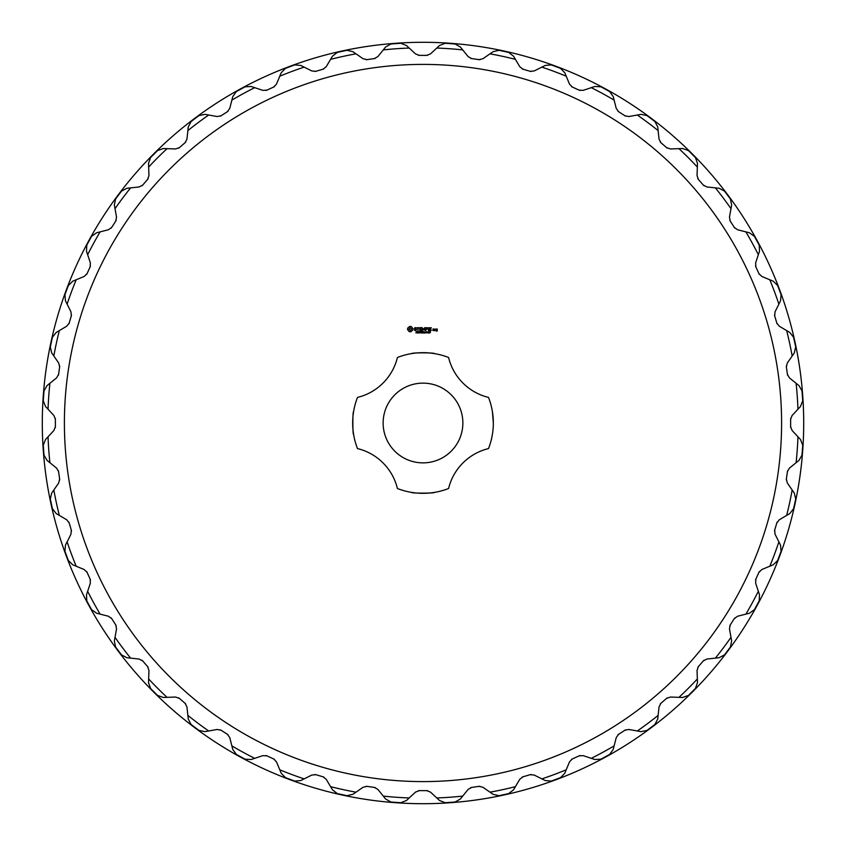 <?xml version="1.0" encoding="UTF-8"?>
<svg xmlns="http://www.w3.org/2000/svg" width="846" height="846" viewBox="0 0 846 846"><rect width="100%" height="100%" fill="white"/><g stroke="black" fill="none" stroke-linecap="round" stroke-linejoin="round"><path stroke-width="1.27" d="M462.868 423A39.868 39.868 0 0 0 403.066 388.473A39.868 39.868 0 0 0 403.066 457.527A39.868 39.868 0 0 0 462.868 423M397.419 357.488A70.324 70.324 0 0 1 448.581 357.488A54.271 54.271 0 0 0 488.512 397.419A70.324 70.324 0 0 1 488.512 448.581A54.271 54.271 0 0 0 448.581 488.512A70.324 70.324 0 0 1 397.419 488.512A54.271 54.271 0 0 0 357.488 448.581A70.324 70.324 0 0 1 357.488 397.419A54.271 54.271 0 0 0 397.419 357.488M431.735 353.216L434.072 353.554C435.933 352.697 411.135 352.549 411.928 353.554M493.324 423C492.33 437.668 492.33 437.668 493.324 423C492.33 437.668 492.33 437.668 493.324 423L492.446 411.928M353.554 411.928C352.634 410.024 352.634 435.986 353.554 434.072L353.142 431.058M434.072 492.446C436.071 493.345 410.099 493.377 411.928 492.446M781.598 423A358.598 358.598 0 0 1 243.701 733.556A358.598 358.598 0 0 1 243.701 112.444A358.598 358.598 0 0 1 781.598 423M409.739 326.397L407.677 328.121L407.55 329.602L409.274 331.674L410.744 331.801L412.816 330.077L412.954 328.608L411.23 326.535L409.739 326.397M415.005 327.582L414.286 328.893L416.2 330.025L414.434 330.268L415.841 330.627L416.539 329.327L414.625 328.195L416.391 327.952L415.005 327.582M416.824 327.751L417.829 327.92L417.998 330.627L418.167 327.92L419.172 327.751L416.824 327.751M421.467 327.582L419.627 327.751L419.785 330.627L421.646 330.458L419.965 330.289L419.965 329.274L421.308 329.105L419.965 328.935L419.965 327.92L421.467 327.582M417.004 332.615L415.925 332.933L416.803 332.647L416.084 331.706L416.941 331.695L416.126 331.981L417.004 332.615M418.21 332.044L417.3 333.017L417.3 331.621L418.21 332.044M419.51 333.017L418.622 331.769L418.453 333.017L418.453 331.621L419.341 332.764L419.51 331.621L419.51 333.017M420.42 332.489L419.838 332.319L420.42 332.489M422.323 331.621L421.953 333.017L421.456 331.865L420.97 333.017L420.599 331.621L421.086 332.785L421.562 331.621L421.847 332.795L422.323 331.621M424.819 327.582L423.624 329.454L422.26 327.751L422.429 330.627L422.588 328.375L423.624 329.951L424.66 328.364L424.999 330.448L424.819 327.582M427.716 327.751L425.686 327.751L425.855 330.627L426.024 329.274L427.378 329.105L426.024 328.935L426.024 327.92L427.716 327.751M428.573 327.762L428.414 330.627L428.573 327.762M431.333 327.751L429.303 327.751L429.472 330.627L431.333 330.458L429.641 330.289L429.641 329.274L430.995 329.105L429.641 328.935L429.641 327.92L431.333 327.751M423.656 333.017L423.476 332.33L422.598 333.017L422.598 331.621L422.778 332.171L423.656 331.621L423.656 333.017M424.914 333.017L424.036 333.017L424.036 331.621L424.914 333.017M425.485 332.489L424.904 332.319L425.485 332.489M426.722 332.319L425.876 332.869L425.876 331.769L426.722 332.319M427.939 332.319L427.093 332.869L427.093 331.769L427.939 332.319M429.081 333.017L428.319 333.017L428.647 331.621L429.081 333.017M430.36 332.573L429.451 332.964L430.17 332.573L429.514 331.621L430.35 331.621L429.694 332.161L430.36 332.573M434.04 330.627L434.21 329.094L433.046 328.935L432.877 330.458L434.04 330.627M434.844 329.094L434.675 330.627L435.838 329.305L434.844 329.094M437.16 328.935L435.997 329.094L435.997 329.94L436.991 330.099L436.166 331.093L437.329 330.923L437.16 328.935M792.12 415.492L790.629 419.267L790.629 426.733L792.12 430.508L797.958 436.779A375.212 375.212 0 0 1 796.097 462.72L789.424 468.092L787.425 471.624L786.357 479.016L787.288 482.96L792.173 490.003A375.212 375.212 0 0 1 786.653 515.415L779.282 519.782L776.797 522.987L774.682 530.156L775.052 534.196L778.88 541.863A375.212 375.212 0 0 1 769.797 566.228L761.876 569.506L758.957 572.319L755.859 579.119L755.637 583.169L758.344 591.301A375.212 375.212 0 0 1 745.886 614.122L737.585 616.237L734.296 618.616L730.246 624.898L729.464 628.874L730.986 637.313A375.212 375.212 0 0 1 715.399 658.125L706.875 659.045L703.29 660.927L698.394 666.574L697.041 670.392L697.347 678.957A375.212 375.212 0 0 1 678.957 697.347L670.392 697.041L666.574 698.394L660.927 703.29L659.045 706.875L658.125 715.399A375.212 375.212 0 0 1 637.313 730.986L628.874 729.464L624.898 730.246L618.616 734.296L616.237 737.585L614.122 745.886A375.212 375.212 0 0 1 591.301 758.344L583.169 755.637L579.119 755.859L572.319 758.957L569.506 761.876L566.228 769.797A375.212 375.212 0 0 1 541.863 778.88L534.196 775.052L530.156 774.682L522.987 776.797L519.782 779.282L515.415 786.653A375.212 375.212 0 0 1 490.003 792.173L482.96 787.288L479.016 786.357L471.624 787.425L468.092 789.424L462.72 796.097A375.212 375.212 0 0 1 436.779 797.958L430.508 792.12L426.733 790.629L419.267 790.629L415.492 792.12L409.221 797.958A375.212 375.212 0 0 1 383.28 796.097L377.908 789.424L374.376 787.425L366.984 786.357L363.04 787.288L355.997 792.173A375.212 375.212 0 0 1 330.585 786.653L326.218 779.282L323.013 776.797L315.844 774.682L311.804 775.052L304.137 778.88A375.212 375.212 0 0 1 279.772 769.797L276.494 761.876L273.681 758.957L266.881 755.859L262.831 755.637L254.699 758.344A375.212 375.212 0 0 1 231.878 745.886L229.763 737.585L227.384 734.296L221.102 730.246L217.126 729.464L208.687 730.986A375.212 375.212 0 0 1 187.875 715.399L186.955 706.875L185.073 703.29L179.426 698.394L175.608 697.041L167.043 697.347A375.212 375.212 0 0 1 148.653 678.957L148.959 670.392L147.606 666.574L142.71 660.927L139.125 659.045L130.601 658.125A375.212 375.212 0 0 1 115.014 637.313L116.537 628.874L115.754 624.898L111.704 618.616L108.415 616.237L100.114 614.122A375.212 375.212 0 0 1 87.656 591.301L90.363 583.169L90.141 579.119L87.043 572.319L84.124 569.506L76.203 566.228A375.212 375.212 0 0 1 67.12 541.863L70.948 534.196L71.318 530.156L69.203 522.987L66.718 519.782L59.347 515.415A375.212 375.212 0 0 1 53.827 490.003L58.712 482.96L59.643 479.016L58.575 471.624L56.576 468.092L49.903 462.72A375.212 375.212 0 0 1 48.042 436.779L53.88 430.508L55.371 426.733L55.371 419.267L53.88 415.492L48.042 409.221A375.212 375.212 0 0 1 49.903 383.28L56.576 377.908L58.575 374.376L59.643 366.984L58.712 363.04L53.827 355.997A375.212 375.212 0 0 1 59.347 330.585L66.718 326.218L69.203 323.013L71.318 315.844L70.948 311.804L67.12 304.137A375.212 375.212 0 0 1 76.203 279.772L84.124 276.494L87.043 273.681L90.141 266.881L90.363 262.831L87.656 254.699A375.212 375.212 0 0 1 100.114 231.878L108.415 229.763L111.704 227.384L115.754 221.102L116.537 217.126L115.014 208.687A375.212 375.212 0 0 1 130.601 187.875L139.125 186.955L142.71 185.073L147.606 179.426L148.959 175.608L148.653 167.043A375.212 375.212 0 0 1 167.043 148.653L175.608 148.959L179.426 147.606L185.073 142.71L186.955 139.125L187.875 130.601A375.212 375.212 0 0 1 208.687 115.014L217.126 116.537L221.102 115.754L227.384 111.704L229.763 108.415L231.878 100.114A375.212 375.212 0 0 1 254.699 87.656L262.831 90.363L266.881 90.141L273.681 87.043L276.494 84.124L279.772 76.203A375.212 375.212 0 0 1 304.137 67.12L311.804 70.948L315.844 71.318L323.013 69.203L326.218 66.718L330.585 59.347A375.212 375.212 0 0 1 355.997 53.827L363.04 58.712L366.984 59.643L374.376 58.575L377.908 56.576L383.28 49.903A375.212 375.212 0 0 1 409.221 48.042L415.492 53.88L419.267 55.371L426.733 55.371L430.508 53.88L436.779 48.042A375.212 375.212 0 0 1 462.72 49.903L468.092 56.576L471.624 58.575L479.016 59.643L482.96 58.712L490.003 53.827A375.212 375.212 0 0 1 515.415 59.347L519.782 66.718L522.987 69.203L530.156 71.318L534.196 70.948L541.863 67.12A375.212 375.212 0 0 1 566.228 76.203L569.506 84.124L572.319 87.043L579.119 90.141L583.169 90.363L591.301 87.656A375.212 375.212 0 0 1 614.122 100.114L616.237 108.415L618.616 111.704L624.898 115.754L628.874 116.537L637.313 115.014A375.212 375.212 0 0 1 658.125 130.601L659.045 139.125L660.927 142.71L666.574 147.606L670.392 148.959L678.957 148.653A375.212 375.212 0 0 1 697.347 167.043L697.041 175.608L698.394 179.426L703.29 185.073L706.875 186.955L715.399 187.875A375.212 375.212 0 0 1 730.986 208.687L729.464 217.126L730.246 221.102L734.296 227.384L737.585 229.763L745.886 231.878A375.212 375.212 0 0 1 758.344 254.699L755.637 262.831L755.859 266.881L758.957 273.681L761.876 276.494L769.797 279.772A375.212 375.212 0 0 1 778.88 304.137L775.052 311.804L774.682 315.844L776.797 323.013L779.282 326.218L786.653 330.585A375.212 375.212 0 0 1 792.173 355.997L787.288 363.04L786.357 366.984L787.425 374.376L789.424 377.908L796.097 383.28A375.212 375.212 0 0 1 797.958 409.221L792.12 415.492A5.541 5.541 0 0 0 791.962 415.661M790.629 419.267A5.541 5.541 0 0 1 790.703 418.358M802.695 401.311A8.301 8.301 0 0 0 802.706 400.845L800.475 406.514L797.958 409.221M802.706 400.845A63.492 63.492 0 0 1 802.727 400.909L802.008 390.82A63.492 63.492 0 0 1 801.987 390.884L798.984 385.596L796.097 383.28M787.626 375.264A5.541 5.541 0 0 1 787.425 374.376M786.357 366.984A5.541 5.541 0 0 1 786.304 366.075M795.737 347.495A8.301 8.301 0 0 0 795.684 347.04L794.288 352.962L792.173 355.997M795.684 347.04A63.492 63.492 0 0 1 795.716 347.093L793.569 337.216A63.492 63.492 0 0 1 793.559 337.279L789.836 332.478L786.653 330.585M777.114 323.859A5.541 5.541 0 0 1 776.797 323.013M774.682 315.844A5.541 5.541 0 0 1 774.502 314.955M781.196 295.212A8.301 8.301 0 0 0 781.08 294.768L780.541 300.827L778.88 304.137M781.08 294.768A63.492 63.492 0 0 1 781.122 294.82L777.59 285.345A63.492 63.492 0 0 1 777.59 285.409L773.212 281.189L769.797 279.772M759.401 274.474A5.541 5.541 0 0 1 758.957 273.681M755.859 266.881A5.541 5.541 0 0 1 755.552 266.025M759.37 245.541A8.301 8.301 0 0 0 759.19 245.118L759.518 251.188L758.344 254.699M759.19 245.118A63.492 63.492 0 0 1 759.232 245.16L754.389 236.288A63.492 63.492 0 0 1 754.399 236.351L749.471 232.798L745.886 231.878M734.846 228.103A5.541 5.541 0 0 1 734.296 227.384M730.246 221.102A5.541 5.541 0 0 1 729.823 220.298M730.69 199.476A8.301 8.301 0 0 0 730.447 199.085L731.642 205.049L730.986 208.687M730.447 199.085A63.492 63.492 0 0 1 730.5 199.117L724.44 191.027A63.492 63.492 0 0 1 724.462 191.09L719.079 188.267L715.399 187.875M703.935 185.708A5.541 5.541 0 0 1 703.29 185.073M698.394 179.426A5.541 5.541 0 0 1 697.855 178.696M695.74 157.959A8.301 8.301 0 0 0 695.454 157.61L697.474 163.341L697.347 167.043M695.454 157.61A63.492 63.492 0 0 1 695.507 157.642L688.358 150.493A63.492 63.492 0 0 1 688.39 150.546L682.659 148.526L678.957 148.653M667.304 148.145A5.541 5.541 0 0 1 666.574 147.606M660.927 142.71A5.541 5.541 0 0 1 660.292 142.065M655.248 121.845A8.301 8.301 0 0 0 654.91 121.538L657.733 126.921L658.125 130.601M654.91 121.538A63.492 63.492 0 0 1 654.973 121.56L646.883 115.5A63.492 63.492 0 0 1 646.915 115.553L640.951 114.358L637.313 115.014M625.702 116.177A5.541 5.541 0 0 1 624.898 115.754M618.616 111.704A5.541 5.541 0 0 1 617.897 111.154M610.029 91.854A8.301 8.301 0 0 0 609.649 91.601L613.202 96.529L614.122 100.114M609.649 91.601A63.492 63.492 0 0 1 609.712 91.611L600.84 86.768A63.492 63.492 0 0 1 600.882 86.81L594.812 86.482L591.301 87.656M579.975 90.448A5.541 5.541 0 0 1 579.119 90.141M572.319 87.043A5.541 5.541 0 0 1 571.526 86.599M560.993 68.611A8.301 8.301 0 0 0 560.591 68.41L564.811 72.788L566.228 76.203M560.591 68.41A63.492 63.492 0 0 1 560.655 68.41L551.18 64.878A63.492 63.492 0 0 1 551.232 64.92L545.173 65.459L541.863 67.12M531.045 71.498A5.541 5.541 0 0 1 530.156 71.318M522.987 69.203A5.541 5.541 0 0 1 522.141 68.886M509.155 52.579A8.301 8.301 0 0 0 508.721 52.441L513.522 56.164L515.415 59.347M508.721 52.441A63.492 63.492 0 0 1 508.784 52.431L498.907 50.284A63.492 63.492 0 0 1 498.96 50.316L493.038 51.712L490.003 53.827M479.925 59.696A5.541 5.541 0 0 1 479.016 59.643M471.624 58.575A5.541 5.541 0 0 1 470.736 58.374M455.56 44.087A8.301 8.301 0 0 0 455.116 44.013L460.404 47.016L462.72 49.903M455.116 44.013A63.492 63.492 0 0 1 455.18 43.992L445.091 43.273A63.492 63.492 0 0 1 445.155 43.294L439.486 45.525L436.779 48.042M427.642 55.297A5.541 5.541 0 0 1 426.733 55.371M419.267 55.371A5.541 5.541 0 0 1 418.358 55.297M401.311 43.305A8.301 8.301 0 0 0 400.845 43.294L406.514 45.525L409.221 48.042M400.845 43.294A63.492 63.492 0 0 1 400.909 43.273L390.82 43.992A63.492 63.492 0 0 1 390.884 44.013L385.596 47.016L383.28 49.903M375.264 58.374A5.541 5.541 0 0 1 374.376 58.575M366.984 59.643A5.541 5.541 0 0 1 366.075 59.696M347.495 50.263A8.301 8.301 0 0 0 347.04 50.316L352.962 51.712L355.997 53.827M347.04 50.316A63.492 63.492 0 0 1 347.093 50.284L337.216 52.431A63.492 63.492 0 0 1 337.279 52.441L332.478 56.164L330.585 59.347M323.859 68.886A5.541 5.541 0 0 1 323.013 69.203M315.844 71.318A5.541 5.541 0 0 1 314.955 71.498M295.212 64.804A8.301 8.301 0 0 0 294.768 64.92L300.827 65.459L304.137 67.12M294.768 64.92A63.492 63.492 0 0 1 294.82 64.878L285.345 68.41A63.492 63.492 0 0 1 285.409 68.41L281.189 72.788L279.772 76.203M274.474 86.599A5.541 5.541 0 0 1 273.681 87.043M266.881 90.141A5.541 5.541 0 0 1 266.025 90.448M245.541 86.63A8.301 8.301 0 0 0 245.118 86.81L251.188 86.482L254.699 87.656M245.118 86.81A63.492 63.492 0 0 1 245.16 86.768L236.288 91.611A63.492 63.492 0 0 1 236.351 91.601L232.798 96.529L231.878 100.114M228.103 111.154A5.541 5.541 0 0 1 227.384 111.704M221.102 115.754A5.541 5.541 0 0 1 220.298 116.177M199.476 115.31A8.301 8.301 0 0 0 199.085 115.553L205.049 114.358L208.687 115.014M199.085 115.553A63.492 63.492 0 0 1 199.117 115.5L191.027 121.56A63.492 63.492 0 0 1 191.09 121.538L188.267 126.921L187.875 130.601M185.708 142.065A5.541 5.541 0 0 1 185.073 142.71M179.426 147.606A5.541 5.541 0 0 1 178.696 148.145M157.959 150.26A8.301 8.301 0 0 0 157.61 150.546L163.341 148.526L167.043 148.653M157.61 150.546A63.492 63.492 0 0 1 157.642 150.493L150.493 157.642A63.492 63.492 0 0 1 150.546 157.61L148.526 163.341L148.653 167.043M148.145 178.696A5.541 5.541 0 0 1 147.606 179.426M142.71 185.073A5.541 5.541 0 0 1 142.065 185.708M121.845 190.752A8.301 8.301 0 0 0 121.538 191.09L126.921 188.267L130.601 187.875M121.538 191.09A63.492 63.492 0 0 1 121.56 191.027L115.5 199.117A63.492 63.492 0 0 1 115.553 199.085L114.358 205.049L115.014 208.687M116.177 220.298A5.541 5.541 0 0 1 115.754 221.102M111.704 227.384A5.541 5.541 0 0 1 111.154 228.103M91.854 235.971A8.301 8.301 0 0 0 91.601 236.351L96.529 232.798L100.114 231.878M91.601 236.351A63.492 63.492 0 0 1 91.611 236.288L86.768 245.16A63.492 63.492 0 0 1 86.81 245.118L86.482 251.188L87.656 254.699M90.448 266.025A5.541 5.541 0 0 1 90.141 266.881M87.043 273.681A5.541 5.541 0 0 1 86.599 274.474M68.611 285.007A8.301 8.301 0 0 0 68.41 285.409L72.788 281.189L76.203 279.772M68.41 285.409A63.492 63.492 0 0 1 68.41 285.345L64.878 294.82A63.492 63.492 0 0 1 64.92 294.768L65.459 300.827L67.12 304.137M71.498 314.955A5.541 5.541 0 0 1 71.318 315.844M69.203 323.013A5.541 5.541 0 0 1 68.886 323.859M52.579 336.845A8.301 8.301 0 0 0 52.441 337.279L56.164 332.478L59.347 330.585M52.441 337.279A63.492 63.492 0 0 1 52.431 337.216L50.284 347.093A63.492 63.492 0 0 1 50.316 347.04L51.712 352.962L53.827 355.997M59.696 366.075A5.541 5.541 0 0 1 59.643 366.984M58.575 374.376A5.541 5.541 0 0 1 58.374 375.264M44.087 390.44A8.301 8.301 0 0 0 44.013 390.884L47.016 385.596L49.903 383.28M44.013 390.884A63.492 63.492 0 0 1 43.992 390.82L43.273 400.909A63.492 63.492 0 0 1 43.294 400.845L45.525 406.514L48.042 409.221M55.297 418.358A5.541 5.541 0 0 1 55.371 419.267M55.371 426.733A5.541 5.541 0 0 1 55.297 427.642M43.305 444.689A8.301 8.301 0 0 0 43.294 445.155L45.525 439.486L48.042 436.779M43.294 445.155A63.492 63.492 0 0 1 43.273 445.091L43.992 455.18A63.492 63.492 0 0 1 44.013 455.116L47.016 460.404L49.903 462.72M58.374 470.736A5.541 5.541 0 0 1 58.575 471.624M59.643 479.016A5.541 5.541 0 0 1 59.696 479.925M50.263 498.506A8.301 8.301 0 0 0 50.316 498.96L51.712 493.038L53.827 490.003M50.316 498.96A63.492 63.492 0 0 1 50.284 498.907L52.431 508.784A63.492 63.492 0 0 1 52.441 508.721L56.164 513.522L59.347 515.415M68.886 522.141A5.541 5.541 0 0 1 69.203 522.987M71.318 530.156A5.541 5.541 0 0 1 71.498 531.045M64.804 550.788A8.301 8.301 0 0 0 64.92 551.232L65.459 545.173L67.12 541.863M64.92 551.232A63.492 63.492 0 0 1 64.878 551.18L68.41 560.655A63.492 63.492 0 0 1 68.41 560.591L72.788 564.811L76.203 566.228M86.599 571.526A5.541 5.541 0 0 1 87.043 572.319M90.141 579.119A5.541 5.541 0 0 1 90.448 579.975M86.63 600.459A8.301 8.301 0 0 0 86.81 600.882L86.482 594.812L87.656 591.301M86.81 600.882A63.492 63.492 0 0 1 86.768 600.84L91.611 609.712A63.492 63.492 0 0 1 91.601 609.649L96.529 613.202L100.114 614.122M111.154 617.897A5.541 5.541 0 0 1 111.704 618.616M115.754 624.898A5.541 5.541 0 0 1 116.177 625.702M115.31 646.524A8.301 8.301 0 0 0 115.553 646.915L114.358 640.951L115.014 637.313M115.553 646.915A63.492 63.492 0 0 1 115.5 646.883L121.56 654.973A63.492 63.492 0 0 1 121.538 654.91L126.921 657.733L130.601 658.125M142.065 660.292A5.541 5.541 0 0 1 142.71 660.927M147.606 666.574A5.541 5.541 0 0 1 148.145 667.304M150.26 688.041A8.301 8.301 0 0 0 150.546 688.39L148.526 682.659L148.653 678.957M150.546 688.39A63.492 63.492 0 0 1 150.493 688.358L157.642 695.507A63.492 63.492 0 0 1 157.61 695.454L163.341 697.474L167.043 697.347M178.696 697.855A5.541 5.541 0 0 1 179.426 698.394M185.073 703.29A5.541 5.541 0 0 1 185.708 703.935M190.752 724.155A8.301 8.301 0 0 0 191.09 724.462L188.267 719.079L187.875 715.399M191.09 724.462A63.492 63.492 0 0 1 191.027 724.44L199.117 730.5A63.492 63.492 0 0 1 199.085 730.447L205.049 731.642L208.687 730.986M220.298 729.823A5.541 5.541 0 0 1 221.102 730.246M227.384 734.296A5.541 5.541 0 0 1 228.103 734.846M235.971 754.146A8.301 8.301 0 0 0 236.351 754.399L232.798 749.471L231.878 745.886M236.351 754.399A63.492 63.492 0 0 1 236.288 754.389L245.16 759.232A63.492 63.492 0 0 1 245.118 759.19L251.188 759.518L254.699 758.344M266.025 755.552A5.541 5.541 0 0 1 266.881 755.859M273.681 758.957A5.541 5.541 0 0 1 274.474 759.401M285.007 777.389A8.301 8.301 0 0 0 285.409 777.59L281.189 773.212L279.772 769.797M285.409 777.59A63.492 63.492 0 0 1 285.345 777.59L294.82 781.122A63.492 63.492 0 0 1 294.768 781.08L300.827 780.541L304.137 778.88M314.955 774.502A5.541 5.541 0 0 1 315.844 774.682M323.013 776.797A5.541 5.541 0 0 1 323.859 777.114M336.845 793.421A8.301 8.301 0 0 0 337.279 793.559L332.478 789.836L330.585 786.653M337.279 793.559A63.492 63.492 0 0 1 337.216 793.569L347.093 795.716A63.492 63.492 0 0 1 347.04 795.684L352.962 794.288L355.997 792.173M366.075 786.304A5.541 5.541 0 0 1 366.984 786.357M374.376 787.425A5.541 5.541 0 0 1 375.264 787.626M390.44 801.913A8.301 8.301 0 0 0 390.884 801.987L385.596 798.984L383.28 796.097M390.884 801.987A63.492 63.492 0 0 1 390.82 802.008L400.909 802.727A63.492 63.492 0 0 1 400.845 802.706L406.514 800.475L409.221 797.958M418.358 790.703A5.541 5.541 0 0 1 419.267 790.629M426.733 790.629A5.541 5.541 0 0 1 427.642 790.703M444.689 802.695A8.301 8.301 0 0 0 445.155 802.706L439.486 800.475L436.779 797.958M445.155 802.706A63.492 63.492 0 0 1 445.091 802.727L455.18 802.008A63.492 63.492 0 0 1 455.116 801.987L460.404 798.984L462.72 796.097M470.736 787.626A5.541 5.541 0 0 1 471.624 787.425M479.016 786.357A5.541 5.541 0 0 1 479.925 786.304M498.506 795.737A8.301 8.301 0 0 0 498.96 795.684L493.038 794.288L490.003 792.173M498.96 795.684A63.492 63.492 0 0 1 498.907 795.716L508.784 793.569A63.492 63.492 0 0 1 508.721 793.559L513.522 789.836L515.415 786.653M522.141 777.114A5.541 5.541 0 0 1 522.987 776.797M530.156 774.682A5.541 5.541 0 0 1 531.045 774.502M550.788 781.196A8.301 8.301 0 0 0 551.232 781.08L545.173 780.541L541.863 778.88M551.232 781.08A63.492 63.492 0 0 1 551.18 781.122L560.655 777.59A63.492 63.492 0 0 1 560.591 777.59L564.811 773.212L566.228 769.797M571.526 759.401A5.541 5.541 0 0 1 572.319 758.957M579.119 755.859A5.541 5.541 0 0 1 579.975 755.552M600.459 759.37A8.301 8.301 0 0 0 600.882 759.19L594.812 759.518L591.301 758.344M600.882 759.19A63.492 63.492 0 0 1 600.84 759.232L609.712 754.389A63.492 63.492 0 0 1 609.649 754.399L613.202 749.471L614.122 745.886M617.897 734.846A5.541 5.541 0 0 1 618.616 734.296M624.898 730.246A5.541 5.541 0 0 1 625.702 729.823M646.524 730.69A8.301 8.301 0 0 0 646.915 730.447L640.951 731.642L637.313 730.986M646.915 730.447A63.492 63.492 0 0 1 646.883 730.5L654.973 724.44A63.492 63.492 0 0 1 654.91 724.462L657.733 719.079L658.125 715.399M660.292 703.935A5.541 5.541 0 0 1 660.927 703.29M666.574 698.394A5.541 5.541 0 0 1 667.304 697.855M688.041 695.74A8.301 8.301 0 0 0 688.39 695.454L682.659 697.474L678.957 697.347M688.39 695.454A63.492 63.492 0 0 1 688.358 695.507L695.507 688.358A63.492 63.492 0 0 1 695.454 688.39L697.474 682.659L697.347 678.957M697.855 667.304A5.541 5.541 0 0 1 698.394 666.574M703.29 660.927A5.541 5.541 0 0 1 703.935 660.292M724.155 655.248A8.301 8.301 0 0 0 724.462 654.91L719.079 657.733L715.399 658.125M724.462 654.91A63.492 63.492 0 0 1 724.44 654.973L730.5 646.883A63.492 63.492 0 0 1 730.447 646.915L731.642 640.951L730.986 637.313M729.823 625.702A5.541 5.541 0 0 1 730.246 624.898M734.296 618.616A5.541 5.541 0 0 1 734.846 617.897M754.146 610.029A8.301 8.301 0 0 0 754.399 609.649L749.471 613.202L745.886 614.122M754.399 609.649A63.492 63.492 0 0 1 754.389 609.712L759.232 600.84A63.492 63.492 0 0 1 759.19 600.882L759.518 594.812L758.344 591.301M755.552 579.975A5.541 5.541 0 0 1 755.859 579.119M758.957 572.319A5.541 5.541 0 0 1 759.401 571.526M777.389 560.993A8.301 8.301 0 0 0 777.59 560.591L773.212 564.811L769.797 566.228M777.59 560.591A63.492 63.492 0 0 1 777.59 560.655L781.122 551.18A63.492 63.492 0 0 1 781.08 551.232L780.541 545.173L778.88 541.863M774.502 531.045A5.541 5.541 0 0 1 774.682 530.156M776.797 522.987A5.541 5.541 0 0 1 777.114 522.141M793.421 509.155A8.301 8.301 0 0 0 793.559 508.721L789.836 513.522L786.653 515.415M793.559 508.721A63.492 63.492 0 0 1 793.569 508.784L795.716 498.907A63.492 63.492 0 0 1 795.684 498.96L794.288 493.038L792.173 490.003M786.304 479.925A5.541 5.541 0 0 1 786.357 479.016M787.425 471.624A5.541 5.541 0 0 1 787.626 470.736M801.913 455.56A8.301 8.301 0 0 0 801.987 455.116L798.984 460.404L796.097 462.72M801.987 455.116A63.492 63.492 0 0 1 802.008 455.18L802.727 445.091A63.492 63.492 0 0 1 802.706 445.155L800.475 439.486L797.958 436.779M790.703 427.642A5.541 5.541 0 0 1 790.629 426.733M423 803.7A380.7 380.7 0 0 0 752.697 232.65A380.7 380.7 0 0 0 93.303 232.65A380.7 380.7 0 0 0 423 803.7M410.247 327.751L411.6 329.105L410.247 330.458L408.893 329.105L410.247 327.751M418.009 332.055L417.48 332.341L418.009 332.055M426.479 332.742L426.098 331.791L426.479 332.742M427.695 332.742L427.315 331.791L427.695 332.742M433.215 329.263L433.871 329.263L433.871 330.289L433.215 330.289L433.215 329.263M436.335 329.263L436.991 329.76L436.335 329.263"/></g></svg>
